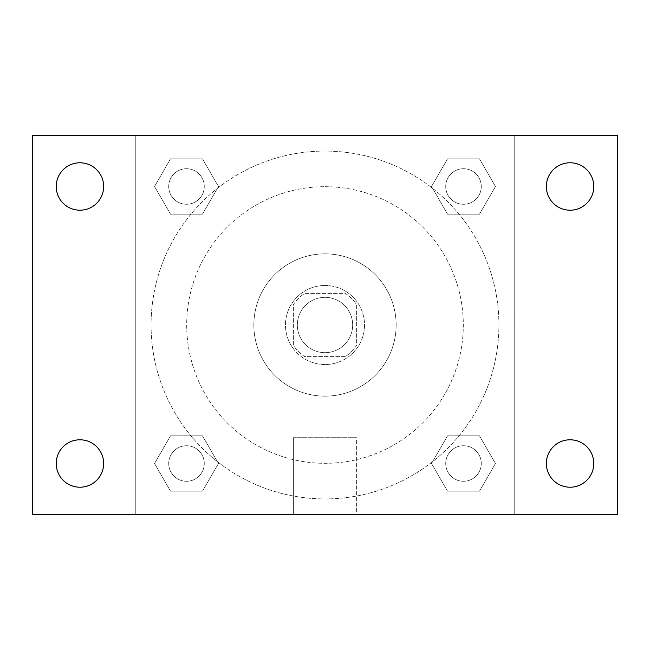 <?xml version="1.0" encoding="UTF-8"?>
<svg xmlns="http://www.w3.org/2000/svg" width="650" height="650" viewBox="0 0 650 650"><rect width="100%" height="100%" fill="white"/><g stroke="black" fill="none" stroke-linecap="round" stroke-linejoin="round"><path stroke-width="0.49" stroke-dasharray="3.25 2.44" d="M352.666 325A27.666 27.666 0 0 0 311.163 301.039A27.666 27.666 0 0 0 311.163 348.961A27.666 27.666 0 0 0 352.666 325A27.666 27.666 0 0 0 311.163 301.039A27.666 27.666 0 0 0 311.163 348.961A27.666 27.666 0 0 0 352.666 325M345.28 356.623L304.72 356.623A37.57 37.57 0 0 1 293.377 345.28L293.377 304.72A37.57 37.57 0 0 1 304.72 293.377L345.28 293.377A37.57 37.57 0 0 1 356.623 304.72L356.623 345.28A37.57 37.57 0 0 1 345.28 356.623L304.72 356.623A37.57 37.57 0 0 1 293.377 345.28L293.377 304.72A37.57 37.57 0 0 1 304.72 293.377L345.28 293.377A37.57 37.57 0 0 1 356.623 304.72L356.623 345.28A37.57 37.57 0 0 1 345.28 356.623M325 285.472A39.528 39.528 0 0 1 359.231 344.76A39.528 39.528 0 0 1 290.769 344.76A39.528 39.528 0 0 1 325 285.472A39.528 39.528 0 0 0 285.472 325A39.528 39.528 0 0 0 325 364.528A39.528 39.528 0 0 0 364.528 325A39.528 39.528 0 0 0 325 285.472M325 253.849A71.151 71.151 0 0 1 386.62 360.571A71.151 71.151 0 0 1 263.38 360.571A71.151 71.151 0 0 1 325 253.849A71.151 71.151 0 0 1 386.62 360.571A71.151 71.151 0 0 1 263.38 360.571A71.151 71.151 0 0 1 325 253.849M325 186.688A138.312 138.312 0 0 1 444.779 394.16A138.312 138.312 0 0 1 205.221 394.16A138.312 138.312 0 0 1 325 186.688A138.312 138.312 0 0 0 186.688 325A138.312 138.312 0 0 0 325 463.312A138.312 138.312 0 0 0 463.312 325A138.312 138.312 0 0 0 325 186.688M154.546 186.501L170.519 158.827L202.475 158.827L218.449 186.501L202.475 214.167L170.519 214.167L154.546 186.501L170.519 158.827L202.475 158.827L218.449 186.501L202.475 214.167L170.519 214.167L154.546 186.501L170.519 158.827L202.475 158.827L218.449 186.501L202.475 214.167L170.519 214.167L154.546 186.501M154.546 463.499L170.519 435.833L202.475 435.833L218.449 463.499L202.475 491.173L170.519 491.173L154.546 463.499L170.519 435.833L202.475 435.833L218.449 463.499L202.475 491.173L170.519 491.173L154.546 463.499L170.519 435.833L202.475 435.833L218.449 463.499L202.475 491.173L170.519 491.173L154.546 463.499M135.273 514.727L135.273 135.273L514.727 135.273L514.727 514.727L135.273 514.727L135.273 135.273L514.727 135.273L514.727 514.727L135.273 514.727L135.273 135.273L514.727 135.273L514.727 514.727L32.5 514.727L32.5 135.273L135.273 135.273L135.273 514.727M431.551 186.501L447.525 158.827L479.481 158.827L495.454 186.501L479.481 214.167L447.525 214.167L431.551 186.501L447.525 158.827L479.481 158.827L495.454 186.501L479.481 214.167L447.525 214.167L431.551 186.501L447.525 158.827L479.481 158.827L495.454 186.501L479.481 214.167L447.525 214.167L431.551 186.501M431.551 463.499L447.525 435.833L479.481 435.833L495.454 463.499L479.481 491.173L447.525 491.173L431.551 463.499L447.525 435.833L479.481 435.833L495.454 463.499L479.481 491.173L447.525 491.173L431.551 463.499L447.525 435.833L479.481 435.833L495.454 463.499L479.481 491.173L447.525 491.173L431.551 463.499M338.837 135.273L311.163 135.281L338.837 135.273M498.916 325A173.916 173.916 0 0 0 238.038 174.379A173.916 173.916 0 0 0 238.038 475.621A173.916 173.916 0 0 0 498.916 325A173.916 173.916 0 0 0 238.038 174.379A173.916 173.916 0 0 0 238.038 475.621A173.916 173.916 0 0 0 498.916 325M204.271 463.499A17.769 17.769 0 0 0 177.612 448.11A17.769 17.769 0 0 0 177.612 478.896A17.769 17.769 0 0 0 204.271 463.499A17.769 17.769 0 0 0 177.612 448.11A17.769 17.769 0 0 0 177.612 478.896A17.769 17.769 0 0 0 204.271 463.499A17.769 17.769 0 0 0 177.612 448.11A17.769 17.769 0 0 0 177.612 478.896A17.769 17.769 0 0 0 204.271 463.499A17.769 17.769 0 0 0 177.612 448.11A17.769 17.769 0 0 0 177.612 478.896A17.769 17.769 0 0 0 204.271 463.499M204.271 186.501A17.769 17.769 0 0 0 177.612 171.104A17.769 17.769 0 0 0 177.612 201.89A17.769 17.769 0 0 0 204.271 186.501A17.769 17.769 0 0 0 177.612 171.104A17.769 17.769 0 0 0 177.612 201.89A17.769 17.769 0 0 0 204.271 186.501A17.769 17.769 0 0 0 177.612 171.104A17.769 17.769 0 0 0 177.612 201.89A17.769 17.769 0 0 0 204.271 186.501A17.769 17.769 0 0 0 177.612 171.104A17.769 17.769 0 0 0 177.612 201.89A17.769 17.769 0 0 0 204.271 186.501M481.276 186.501A17.769 17.769 0 0 0 454.618 171.104A17.769 17.769 0 0 0 454.618 201.89A17.769 17.769 0 0 0 481.276 186.501A17.769 17.769 0 0 0 454.618 171.104A17.769 17.769 0 0 0 454.618 201.89A17.769 17.769 0 0 0 481.276 186.501A17.769 17.769 0 0 0 454.618 171.104A17.769 17.769 0 0 0 454.618 201.89A17.769 17.769 0 0 0 481.276 186.501A17.769 17.769 0 0 0 454.618 171.104A17.769 17.769 0 0 0 454.618 201.89A17.769 17.769 0 0 0 481.276 186.501M445.729 463.499A17.769 17.769 0 0 1 472.387 448.11A17.769 17.769 0 0 1 472.387 478.896A17.769 17.769 0 0 1 445.729 463.499A17.769 17.769 0 0 1 472.387 448.11A17.769 17.769 0 0 1 472.387 478.896A17.769 17.769 0 0 1 445.729 463.499M356.623 514.727L293.377 514.727L356.623 514.727L293.377 514.727L356.623 514.727L356.623 437.702L293.377 437.702L356.623 437.702L293.377 437.702L356.623 437.702L356.623 514.727M135.273 325L135.273 311.163L135.281 325M514.727 325L514.727 311.163L514.719 325M514.727 135.273L617.5 135.273L617.5 514.727L514.727 514.727L514.727 135.273M79.934 210.21A23.717 23.717 0 0 0 100.474 174.639A23.717 23.717 0 0 0 59.394 174.639A23.717 23.717 0 0 0 79.934 210.21M79.934 487.216A23.717 23.717 0 0 0 100.474 451.644A23.717 23.717 0 0 0 59.394 451.644A23.717 23.717 0 0 0 79.934 487.216M570.066 210.21A23.717 23.717 0 0 0 590.606 174.639A23.717 23.717 0 0 0 549.526 174.639A23.717 23.717 0 0 0 570.066 210.21M570.066 487.216A23.717 23.717 0 0 0 590.606 451.644A23.717 23.717 0 0 0 549.526 451.644A23.717 23.717 0 0 0 570.066 487.216M481.276 463.499A17.769 17.769 0 0 0 454.618 448.11A17.769 17.769 0 0 0 454.618 478.896A17.769 17.769 0 0 0 481.276 463.499A17.769 17.769 0 0 0 454.618 448.11A17.769 17.769 0 0 0 454.618 478.896A17.769 17.769 0 0 0 481.276 463.499M293.377 437.702L293.377 514.727L293.377 437.702"/><path stroke-width="0.97" d="M32.5 135.273L617.5 135.273L617.5 514.727L32.5 514.727L32.5 135.273M79.934 439.79A23.717 23.717 0 0 1 103.651 463.499A23.717 23.717 0 0 1 79.934 487.216A23.717 23.717 0 0 1 56.217 463.499A23.717 23.717 0 0 1 79.934 439.79M570.066 439.79A23.717 23.717 0 0 1 593.783 463.499A23.717 23.717 0 0 1 570.066 487.216A23.717 23.717 0 0 1 546.349 463.499A23.717 23.717 0 0 1 570.066 439.79M570.066 162.784A23.717 23.717 0 0 1 593.783 186.501A23.717 23.717 0 0 1 570.066 210.21A23.717 23.717 0 0 1 546.349 186.501A23.717 23.717 0 0 1 570.066 162.784M79.934 162.784A23.717 23.717 0 0 1 103.651 186.501A23.717 23.717 0 0 1 79.934 210.21A23.717 23.717 0 0 1 56.217 186.501A23.717 23.717 0 0 1 79.934 162.784"/></g></svg>
